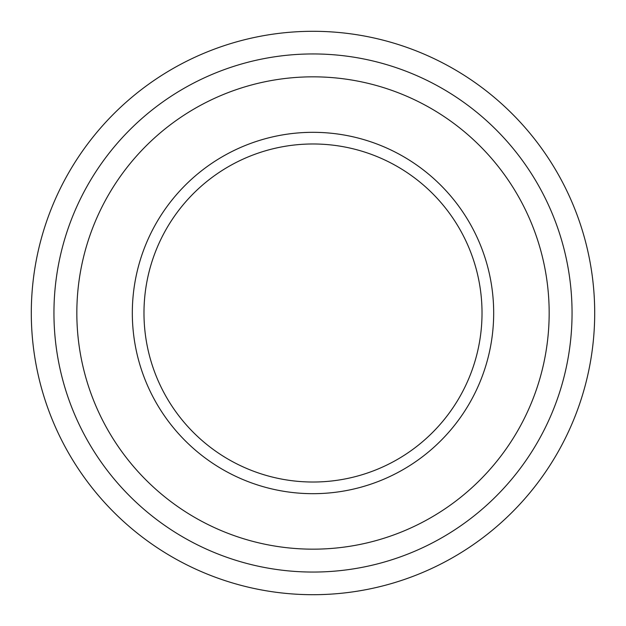 <?xml version="1.0" encoding="UTF-8"?>
<svg xmlns="http://www.w3.org/2000/svg" width="626" height="626" viewBox="0 0 626 626"><rect width="100%" height="100%" fill="white"/><g stroke="black" fill="none" stroke-linecap="round" stroke-linejoin="round"><path stroke-width="0.94" d="M482.02 313A169.02 169.02 0 0 0 313 143.98A169.02 169.02 0 0 0 143.98 313A169.02 169.02 0 0 0 313 482.02A169.02 169.02 0 0 0 482.02 313M53.946 313A259.054 259.054 0 0 0 313 572.054A259.054 259.054 0 0 0 572.054 313A259.054 259.054 0 0 0 313 53.946A259.054 259.054 0 0 0 53.946 313M594.7 313A281.7 281.7 0 0 1 313 594.7A281.7 281.7 0 0 1 31.3 313A281.7 281.7 0 0 1 313 31.3A281.7 281.7 0 0 1 594.7 313M132.321 313A180.679 180.679 0 0 0 313 493.679A180.679 180.679 0 0 0 493.679 313A180.679 180.679 0 0 0 313 132.321A180.679 180.679 0 0 0 132.321 313M549.166 313A236.166 236.166 0 0 1 313 549.166A236.166 236.166 0 0 1 76.834 313A236.166 236.166 0 0 1 313 76.834A236.166 236.166 0 0 1 549.166 313"/></g></svg>
